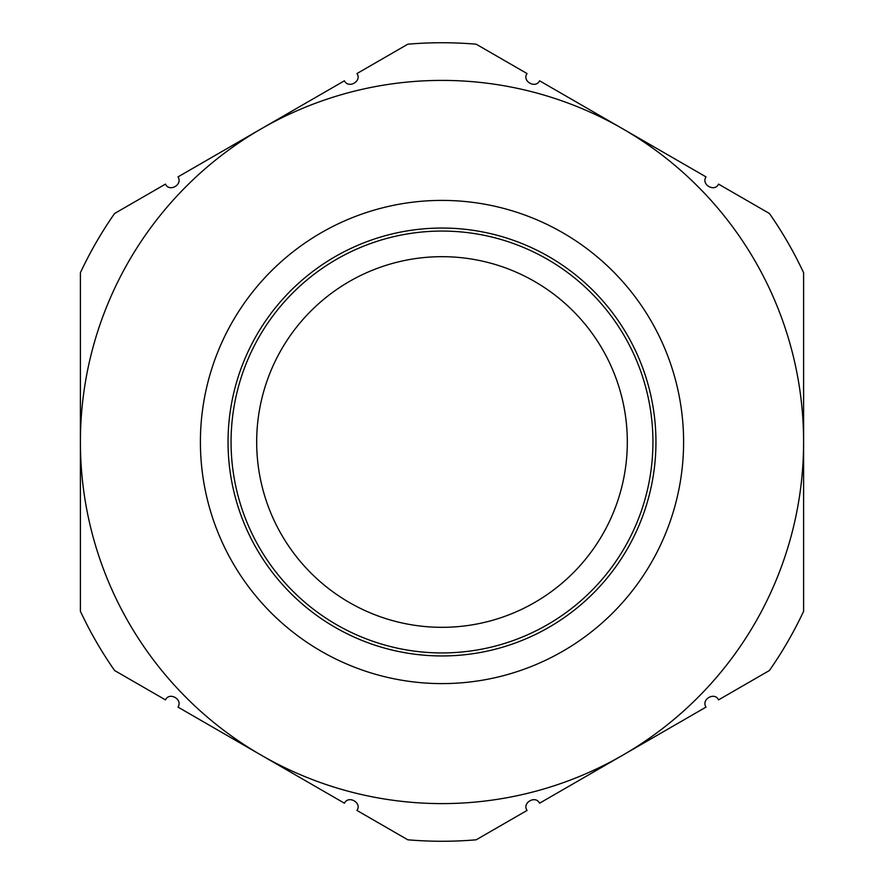 <?xml version="1.0" encoding="UTF-8"?>
<svg xmlns="http://www.w3.org/2000/svg" width="884" height="884" viewBox="0 0 884 884"><rect width="100%" height="100%" fill="white"/><g stroke="black" fill="none" stroke-linecap="round" stroke-linejoin="round"><path stroke-width="1.33" d="M165.463 184.115L114.588 213.486L165.463 184.115C169.164 192.403 183.087 184.789 177.993 176.888L344.406 80.809C348.639 89.14 362.219 80.996 356.937 73.571L407.811 44.2A399.27 399.27 0 0 1 476.189 44.2L527.063 73.571C521.737 80.919 535.295 89.174 539.594 80.809L706.007 176.888C700.901 184.712 714.747 192.403 718.537 184.115L769.411 213.486A399.27 399.27 0 0 1 803.6 272.714L803.6 611.286A399.27 399.27 0 0 1 769.411 670.514L718.537 699.885C714.836 691.597 700.913 699.211 706.007 707.112L539.594 803.191C535.361 794.86 521.781 803.004 527.063 810.429L476.189 839.8A399.27 399.27 0 0 1 407.811 839.8L356.937 810.429C362.263 803.081 348.705 794.826 344.406 803.191L177.993 707.112C183.098 699.288 169.253 691.597 165.463 699.885L114.588 670.514A399.27 399.27 0 0 1 80.4 611.286L80.4 272.714A399.27 399.27 0 0 1 114.588 213.486M114.588 670.514L165.463 699.885M356.937 810.429L407.811 839.8M476.189 839.8L527.063 810.429M718.537 699.885L769.411 670.514M803.6 611.286L803.6 552.544M803.6 331.456L803.6 272.714M769.411 213.486L718.537 184.115M527.063 73.571L476.189 44.2M407.811 44.2L356.937 73.571M80.4 272.714L80.4 331.456M80.4 552.544L80.4 611.286M442 228.05A213.95 213.95 0 0 1 627.286 548.975A213.95 213.95 0 0 1 256.714 548.975A213.95 213.95 0 0 1 442 228.05M442 80.4A361.6 361.6 0 0 1 755.157 622.8A361.6 361.6 0 0 1 128.843 622.8A361.6 361.6 0 0 1 442 80.4M442 231.067A210.933 210.933 0 0 1 624.679 547.461A210.933 210.933 0 0 1 259.321 547.461A210.933 210.933 0 0 1 442 231.067M442 256.68A185.32 185.32 0 0 1 602.49 534.665A185.32 185.32 0 0 1 281.51 534.665A185.32 185.32 0 0 1 442 256.68M442 200.403A241.597 241.597 0 0 1 651.232 562.799A241.597 241.597 0 0 1 232.768 562.799A241.597 241.597 0 0 1 442 200.403"/></g></svg>
